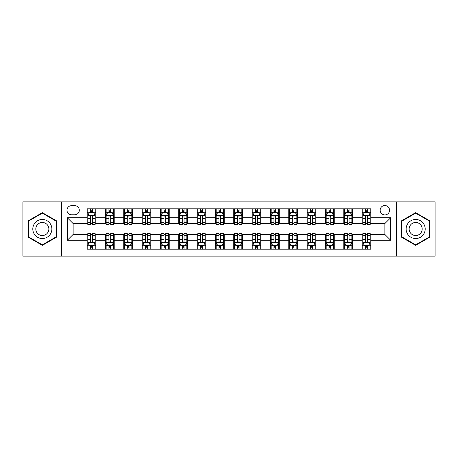 <?xml version="1.0" encoding="UTF-8"?>
<svg xmlns="http://www.w3.org/2000/svg" width="458" height="458" viewBox="0 0 458 458"><rect width="100%" height="100%" fill="white"/><g stroke="black" fill="none" stroke-linecap="round" stroke-linejoin="round"><path stroke-width="0.69" d="M384.857 205.528A4.694 4.694 0 0 0 380.163 210.222A4.694 4.694 0 0 0 384.857 214.916A4.694 4.694 0 0 0 389.552 210.222A4.694 4.694 0 0 0 384.857 205.528M396.594 256.137L435.1 256.137L435.1 201.864L396.594 201.864L396.594 256.137L61.406 256.137L61.406 201.864L22.9 201.864L22.9 256.137L61.406 256.137M71.528 214.773L74.757 214.773A4.546 4.546 0 0 0 79.303 210.222A4.546 4.546 0 0 0 74.757 205.676L71.528 205.676A4.546 4.546 0 0 0 66.983 210.222A4.546 4.546 0 0 0 71.528 214.773M396.594 201.864L61.406 201.864M87.077 240.295L67.274 240.295L67.274 217.705L87.077 217.705L87.077 223.573L73.143 223.573L73.143 234.427L87.077 234.427L87.077 249.169L370.923 249.169L370.923 234.427L384.857 234.427L384.857 223.573L370.923 223.573L370.923 217.705L390.726 217.705L390.726 240.295L370.923 240.295M370.923 217.705L370.923 208.831L87.077 208.831L87.077 217.705M362.123 208.831L362.123 223.573L362.856 223.573M365.644 223.573L367.402 223.573M370.19 223.573L370.923 223.573M362.123 223.573L351.853 223.573M343.786 208.831L343.786 223.573L344.519 223.573M347.307 223.573L349.065 223.573M343.786 223.573L333.516 223.573M325.449 208.831L325.449 223.573L326.182 223.573M328.97 223.573L330.728 223.573M325.449 223.573L315.178 223.573M307.112 208.831L307.112 223.573L307.845 223.573M310.633 223.573L312.396 223.573M307.112 223.573L296.847 223.573M288.775 208.831L288.775 223.573L289.508 223.573M292.296 223.573L294.059 223.573M288.775 223.573L278.51 223.573M270.438 208.831L270.438 223.573L271.176 223.573M273.958 223.573L275.722 223.573M270.438 223.573L260.173 223.573M252.106 208.831L252.106 223.573L252.839 223.573M255.627 223.573L257.385 223.573M252.106 223.573L241.835 223.573M233.769 208.831L233.769 223.573L234.502 223.573M237.29 223.573L239.047 223.573M233.769 223.573L223.498 223.573M215.432 208.831L215.432 223.573L216.165 223.573M218.953 223.573L220.71 223.573M215.432 223.573L205.161 223.573M197.095 208.831L197.095 223.573L197.827 223.573M200.615 223.573L202.373 223.573M197.095 223.573L186.824 223.573M178.757 208.831L178.757 223.573L179.49 223.573M182.278 223.573L184.042 223.573M178.757 223.573L168.492 223.573M160.42 208.831L160.42 223.573L161.153 223.573M163.941 223.573L165.704 223.573M160.42 223.573L150.155 223.573M142.089 208.831L142.089 223.573L142.822 223.573M145.604 223.573L147.367 223.573M142.089 223.573L131.818 223.573M123.752 208.831L123.752 223.573L124.484 223.573M127.272 223.573L129.03 223.573M123.752 223.573L113.481 223.573M105.414 208.831L105.414 223.573L106.147 223.573M108.935 223.573L110.693 223.573M105.414 223.573L95.144 223.573M87.077 223.573L87.81 223.573M90.598 223.573L92.356 223.573M87.077 234.427L87.81 234.427M90.598 234.427L92.356 234.427M95.144 234.427L95.877 234.427L95.877 249.169M106.147 234.427L95.877 234.427M108.935 234.427L110.693 234.427M113.481 234.427L114.214 234.427L114.214 249.169M124.484 234.427L114.214 234.427M127.272 234.427L129.03 234.427M131.818 234.427L132.551 234.427L132.551 249.169M142.822 234.427L132.551 234.427M145.604 234.427L147.367 234.427M150.155 234.427L150.888 234.427L150.888 249.169M161.153 234.427L150.888 234.427M163.941 234.427L165.704 234.427M168.492 234.427L169.225 234.427L169.225 249.169M179.49 234.427L169.225 234.427M182.278 234.427L184.042 234.427M186.824 234.427L187.562 234.427L187.562 249.169M197.827 234.427L187.562 234.427M200.615 234.427L202.373 234.427M205.161 234.427L205.894 234.427L205.894 249.169M216.165 234.427L205.894 234.427M218.953 234.427L220.71 234.427M223.498 234.427L224.231 234.427L224.231 249.169M234.502 234.427L224.231 234.427M237.29 234.427L239.047 234.427M241.835 234.427L242.568 234.427L242.568 249.169M252.839 234.427L242.568 234.427M255.627 234.427L257.385 234.427M260.173 234.427L260.905 234.427L260.905 249.169M271.176 234.427L260.905 234.427M273.958 234.427L275.722 234.427M278.51 234.427L279.243 234.427L279.243 249.169M289.508 234.427L279.243 234.427M292.296 234.427L294.059 234.427M296.847 234.427L297.58 234.427L297.58 249.169M307.845 234.427L297.58 234.427M310.633 234.427L312.396 234.427M315.178 234.427L315.911 234.427L315.911 249.169M326.182 234.427L315.911 234.427M328.97 234.427L330.728 234.427M333.516 234.427L334.248 234.427L334.248 249.169M344.519 234.427L334.248 234.427M347.307 234.427L349.065 234.427M351.853 234.427L352.586 234.427L352.586 249.169M362.856 234.427L352.586 234.427M365.644 234.427L367.402 234.427M370.19 234.427L370.923 234.427M95.877 208.831L95.877 223.573M87.077 212.495L87.81 212.495M90.598 212.495L92.356 212.495M95.144 212.495L95.877 212.495M87.077 245.505L87.81 245.505M90.598 245.505L92.356 245.505M95.144 245.505L95.877 245.505M105.414 234.427L105.414 249.169M114.214 208.831L114.214 223.573M105.414 212.495L106.147 212.495M108.935 212.495L110.693 212.495M113.481 212.495L114.214 212.495M105.414 245.505L106.147 245.505M108.935 245.505L110.693 245.505M113.481 245.505L114.214 245.505M123.752 234.427L123.752 249.169M123.752 245.505L124.484 245.505M127.272 245.505L129.03 245.505M131.818 245.505L132.551 245.505M132.551 208.831L132.551 223.573M123.752 212.495L124.484 212.495M127.272 212.495L129.03 212.495M131.818 212.495L132.551 212.495M142.089 234.427L142.089 249.169M142.089 245.505L142.822 245.505M145.604 245.505L147.367 245.505M150.155 245.505L150.888 245.505M150.888 208.831L150.888 223.573M142.089 212.495L142.822 212.495M145.604 212.495L147.367 212.495M150.155 212.495L150.888 212.495M160.42 234.427L160.42 249.169M160.42 245.505L161.153 245.505M163.941 245.505L165.704 245.505M168.492 245.505L169.225 245.505M169.225 208.831L169.225 223.573M160.42 212.495L161.153 212.495M163.941 212.495L165.704 212.495M168.492 212.495L169.225 212.495M178.757 234.427L178.757 249.169M178.757 245.505L179.49 245.505M182.278 245.505L184.042 245.505M186.824 245.505L187.562 245.505M187.562 208.831L187.562 223.573M178.757 212.495L179.49 212.495M182.278 212.495L184.042 212.495M186.824 212.495L187.562 212.495M197.095 234.427L197.095 249.169M197.095 245.505L197.827 245.505M200.615 245.505L202.373 245.505M205.161 245.505L205.894 245.505M205.894 208.831L205.894 223.573M197.095 212.495L197.827 212.495M200.615 212.495L202.373 212.495M205.161 212.495L205.894 212.495M215.432 234.427L215.432 249.169M215.432 245.505L216.165 245.505M218.953 245.505L220.71 245.505M223.498 245.505L224.231 245.505M224.231 208.831L224.231 223.573M215.432 212.495L216.165 212.495M218.953 212.495L220.71 212.495M223.498 212.495L224.231 212.495M233.769 234.427L233.769 249.169M233.769 245.505L234.502 245.505M237.29 245.505L239.047 245.505M241.835 245.505L242.568 245.505M242.568 208.831L242.568 223.573M233.769 212.495L234.502 212.495M237.29 212.495L239.047 212.495M241.835 212.495L242.568 212.495M252.106 234.427L252.106 249.169M252.106 245.505L252.839 245.505M255.627 245.505L257.385 245.505M260.173 245.505L260.905 245.505M260.905 208.831L260.905 223.573M252.106 212.495L252.839 212.495M255.627 212.495L257.385 212.495M260.173 212.495L260.905 212.495M270.438 234.427L270.438 249.169M270.438 245.505L271.176 245.505M273.958 245.505L275.722 245.505M278.51 245.505L279.243 245.505M279.243 208.831L279.243 223.573M270.438 212.495L271.176 212.495M273.958 212.495L275.722 212.495M278.51 212.495L279.243 212.495M288.775 234.427L288.775 249.169M288.775 245.505L289.508 245.505M292.296 245.505L294.059 245.505M296.847 245.505L297.58 245.505M297.58 208.831L297.58 223.573M288.775 212.495L289.508 212.495M292.296 212.495L294.059 212.495M296.847 212.495L297.58 212.495M307.112 234.427L307.112 249.169M307.112 245.505L307.845 245.505M310.633 245.505L312.396 245.505M315.178 245.505L315.911 245.505M315.911 208.831L315.911 223.573M307.112 212.495L307.845 212.495M310.633 212.495L312.396 212.495M315.178 212.495L315.911 212.495M325.449 234.427L325.449 249.169M325.449 245.505L326.182 245.505M328.97 245.505L330.728 245.505M333.516 245.505L334.248 245.505M334.248 208.831L334.248 223.573M325.449 212.495L326.182 212.495M328.97 212.495L330.728 212.495M333.516 212.495L334.248 212.495M343.786 234.427L343.786 249.169M343.786 245.505L344.519 245.505M347.307 245.505L349.065 245.505M351.853 245.505L352.586 245.505M352.586 208.831L352.586 223.573M343.786 212.495L344.519 212.495M347.307 212.495L349.065 212.495M351.853 212.495L352.586 212.495M362.123 234.427L362.123 249.169M362.123 245.505L362.856 245.505M365.644 245.505L367.402 245.505M370.19 245.505L370.923 245.505M362.123 212.495L362.856 212.495M365.644 212.495L367.402 212.495M370.19 212.495L370.923 212.495M73.143 223.573L67.274 217.705M73.143 234.427L67.274 240.295M390.726 217.705L384.857 223.573M390.726 240.295L384.857 234.427M42.336 245.345L56.494 237.175L56.494 220.825L42.336 212.655L28.178 220.825L28.178 237.175L42.336 245.345M429.822 220.825L415.664 212.655L401.506 220.825L401.506 237.175L415.664 245.345L429.822 237.175L429.822 220.825M92.356 210.737L90.598 210.737M95.144 222.611L92.356 222.611L92.356 224.454L95.144 224.454L95.144 215.506L93.678 212.569L89.276 212.569L87.81 215.506L87.81 224.454L90.598 224.454L90.598 222.611L87.81 222.611M87.81 215.506L87.81 208.831M95.144 215.506L95.144 208.831M90.598 212.569L90.598 208.831M92.356 208.831L92.356 212.569M92.356 222.611L92.356 216.605C91.772 215.472 91.188 215.472 90.598 216.605L90.598 222.611M90.598 247.263L92.356 247.263M87.81 235.389L90.598 235.389L90.598 233.546L87.81 233.546L87.81 242.494L89.276 245.431L93.678 245.431L95.144 242.494L95.144 233.546L92.356 233.546L92.356 235.389L95.144 235.389M95.144 242.494L95.144 249.169M87.81 242.494L87.81 249.169M92.356 245.431L92.356 249.169M90.598 249.169L90.598 245.431M90.598 235.389L90.598 241.395C91.182 242.528 91.772 242.528 92.356 241.395L92.356 235.389M110.693 210.737L108.935 210.737M113.481 222.611L110.693 222.611L110.693 224.454L113.481 224.454L113.481 215.506L112.015 212.569L107.613 212.569L106.147 215.506L106.147 224.454L108.935 224.454L108.935 222.611L106.147 222.611M106.147 215.506L106.147 208.831M113.481 215.506L113.481 208.831M108.935 212.569L108.935 208.831M110.693 208.831L110.693 212.569M110.693 222.611L110.693 216.605C110.109 215.472 109.519 215.472 108.935 216.605L108.935 222.611M129.03 210.737L127.272 210.737M131.818 222.611L129.03 222.611L129.03 224.454L131.818 224.454L131.818 215.506L130.353 212.569L125.95 212.569L124.484 215.506L124.484 224.454L127.272 224.454L127.272 222.611L124.484 222.611M124.484 215.506L124.484 208.831M131.818 215.506L131.818 208.831M127.272 212.569L127.272 208.831M129.03 208.831L129.03 212.569M129.03 222.611L129.03 216.605C128.446 215.472 127.856 215.472 127.272 216.605L127.272 222.611M147.367 210.737L145.604 210.737M150.155 222.611L147.367 222.611L147.367 224.454L150.155 224.454L150.155 215.506L148.69 212.569L144.287 212.569L142.822 215.506L142.822 224.454L145.604 224.454L145.604 222.611L142.822 222.611M142.822 215.506L142.822 208.831M150.155 215.506L150.155 208.831M145.604 212.569L145.604 208.831M147.367 208.831L147.367 212.569M147.367 222.611L147.367 216.605C146.783 215.472 146.194 215.472 145.604 216.605L145.604 222.611M108.935 247.263L110.693 247.263M106.147 235.389L108.935 235.389L108.935 233.546L106.147 233.546L106.147 242.494L107.613 245.431L112.015 245.431L113.481 242.494L113.481 233.546L110.693 233.546L110.693 235.389L113.481 235.389M113.481 242.494L113.481 249.169M106.147 242.494L106.147 249.169M110.693 245.431L110.693 249.169M108.935 249.169L108.935 245.431M108.935 235.389L108.935 241.395C109.519 242.528 110.109 242.528 110.693 241.395L110.693 235.389M127.272 247.263L129.03 247.263M124.484 235.389L127.272 235.389L127.272 233.546L124.484 233.546L124.484 242.494L125.95 245.431L130.353 245.431L131.818 242.494L131.818 233.546L129.03 233.546L129.03 235.389L131.818 235.389M131.818 242.494L131.818 249.169M124.484 242.494L124.484 249.169M129.03 245.431L129.03 249.169M127.272 249.169L127.272 245.431M127.272 235.389L127.272 241.395C127.856 242.528 128.44 242.528 129.03 241.395L129.03 235.389M145.604 247.263L147.367 247.263M142.822 235.389L145.604 235.389L145.604 233.546L142.822 233.546L142.822 242.494L144.287 245.431L148.69 245.431L150.155 242.494L150.155 233.546L147.367 233.546L147.367 235.389L150.155 235.389M150.155 242.494L150.155 249.169M142.822 242.494L142.822 249.169M147.367 245.431L147.367 249.169M145.604 249.169L145.604 245.431M145.604 235.389L145.604 241.395C146.194 242.528 146.778 242.528 147.367 241.395L147.367 235.389M165.704 210.737L163.941 210.737M168.492 222.611L165.704 222.611L165.704 224.454L168.492 224.454L168.492 215.506L167.021 212.569L162.624 212.569L161.153 215.506L161.153 224.454L163.941 224.454L163.941 222.611L161.153 222.611M161.153 215.506L161.153 208.831M168.492 215.506L168.492 208.831M163.941 212.569L163.941 208.831M165.704 208.831L165.704 212.569M165.704 222.611L165.704 216.605C165.115 215.472 164.531 215.472 163.941 216.605L163.941 222.611M163.941 247.263L165.704 247.263M161.153 235.389L163.941 235.389L163.941 233.546L161.153 233.546L161.153 242.494L162.624 245.431L167.021 245.431L168.492 242.494L168.492 233.546L165.704 233.546L165.704 235.389L168.492 235.389M168.492 242.494L168.492 249.169M161.153 242.494L161.153 249.169M165.704 245.431L165.704 249.169M163.941 249.169L163.941 245.431M163.941 235.389L163.941 241.395C164.531 242.528 165.115 242.528 165.704 241.395L165.704 235.389M50.592 224.231A9.532 9.532 0 0 0 37.567 220.745A9.532 9.532 0 0 0 34.081 233.769A9.532 9.532 0 0 0 47.105 237.255A9.532 9.532 0 0 0 50.592 224.231M47.987 225.737A6.527 6.527 0 0 0 39.073 223.349A6.527 6.527 0 0 0 36.686 232.263A6.527 6.527 0 0 0 45.6 234.651A6.527 6.527 0 0 0 47.987 225.737M42.336 244.835L28.619 236.918L28.619 221.082L42.336 213.165L56.053 221.082L56.053 236.918L42.336 244.835M415.664 238.532A9.532 9.532 0 0 0 425.196 229A9.532 9.532 0 0 0 415.664 219.468A9.532 9.532 0 0 0 406.132 229A9.532 9.532 0 0 0 415.664 238.532M415.664 235.526A6.527 6.527 0 0 0 422.19 229A6.527 6.527 0 0 0 415.664 222.474A6.527 6.527 0 0 0 409.137 229A6.527 6.527 0 0 0 415.664 235.526M401.947 221.082L415.664 213.165L429.381 221.082L429.381 236.918L415.664 244.835L401.947 236.918L401.947 221.082M184.042 210.737L182.278 210.737M186.824 222.611L184.042 222.611L184.042 224.454L186.824 224.454L186.824 215.506L185.358 212.569L180.962 212.569L179.49 215.506L179.49 224.454L182.278 224.454L182.278 222.611L179.49 222.611M179.49 215.506L179.49 208.831M186.824 215.506L186.824 208.831M182.278 212.569L182.278 208.831M184.042 208.831L184.042 212.569M184.042 222.611L184.042 216.605C183.452 215.472 182.868 215.472 182.278 216.605L182.278 222.611M202.373 210.737L200.615 210.737M205.161 222.611L202.373 222.611L202.373 224.454L205.161 224.454L205.161 215.506L203.696 212.569L199.293 212.569L197.827 215.506L197.827 224.454L200.615 224.454L200.615 222.611L197.827 222.611M197.827 215.506L197.827 208.831M205.161 215.506L205.161 208.831M200.615 212.569L200.615 208.831M202.373 208.831L202.373 212.569M202.373 222.611L202.373 216.605C201.789 215.472 201.205 215.472 200.615 216.605L200.615 222.611M220.71 210.737L218.953 210.737M223.498 222.611L220.71 222.611L220.71 224.454L223.498 224.454L223.498 215.506L222.033 212.569L217.63 212.569L216.165 215.506L216.165 224.454L218.953 224.454L218.953 222.611L216.165 222.611M216.165 215.506L216.165 208.831M223.498 215.506L223.498 208.831M218.953 212.569L218.953 208.831M220.71 208.831L220.71 212.569M220.71 222.611L220.71 216.605C220.126 215.472 219.537 215.472 218.953 216.605L218.953 222.611M239.047 210.737L237.29 210.737M241.835 222.611L239.047 222.611L239.047 224.454L241.835 224.454L241.835 215.506L240.37 212.569L235.967 212.569L234.502 215.506L234.502 224.454L237.29 224.454L237.29 222.611L234.502 222.611M234.502 215.506L234.502 208.831M241.835 215.506L241.835 208.831M237.29 212.569L237.29 208.831M239.047 208.831L239.047 212.569M239.047 222.611L239.047 216.605C238.463 215.472 237.874 215.472 237.29 216.605L237.29 222.611M257.385 210.737L255.627 210.737M260.173 222.611L257.385 222.611L257.385 224.454L260.173 224.454L260.173 215.506L258.707 212.569L254.304 212.569L252.839 215.506L252.839 224.454L255.627 224.454L255.627 222.611L252.839 222.611M252.839 215.506L252.839 208.831M260.173 215.506L260.173 208.831M255.627 212.569L255.627 208.831M257.385 208.831L257.385 212.569M257.385 222.611L257.385 216.605C256.801 215.472 256.211 215.472 255.627 216.605L255.627 222.611M182.278 247.263L184.042 247.263M179.49 235.389L182.278 235.389L182.278 233.546L179.49 233.546L179.49 242.494L180.962 245.431L185.358 245.431L186.824 242.494L186.824 233.546L184.042 233.546L184.042 235.389L186.824 235.389M186.824 242.494L186.824 249.169M179.49 242.494L179.49 249.169M184.042 245.431L184.042 249.169M182.278 249.169L182.278 245.431M182.278 235.389L182.278 241.395C182.862 242.528 183.452 242.528 184.042 241.395L184.042 235.389M200.615 247.263L202.373 247.263M197.827 235.389L200.615 235.389L200.615 233.546L197.827 233.546L197.827 242.494L199.293 245.431L203.696 245.431L205.161 242.494L205.161 233.546L202.373 233.546L202.373 235.389L205.161 235.389M205.161 242.494L205.161 249.169M197.827 242.494L197.827 249.169M202.373 245.431L202.373 249.169M200.615 249.169L200.615 245.431M200.615 235.389L200.615 241.395C201.199 242.528 201.789 242.528 202.373 241.395L202.373 235.389M218.953 247.263L220.71 247.263M216.165 235.389L218.953 235.389L218.953 233.546L216.165 233.546L216.165 242.494L217.63 245.431L222.033 245.431L223.498 242.494L223.498 233.546L220.71 233.546L220.71 235.389L223.498 235.389M223.498 242.494L223.498 249.169M216.165 242.494L216.165 249.169M220.71 245.431L220.71 249.169M218.953 249.169L218.953 245.431M218.953 235.389L218.953 241.395C219.537 242.528 220.126 242.528 220.71 241.395L220.71 235.389M237.29 247.263L239.047 247.263M234.502 235.389L237.29 235.389L237.29 233.546L234.502 233.546L234.502 242.494L235.967 245.431L240.37 245.431L241.835 242.494L241.835 233.546L239.047 233.546L239.047 235.389L241.835 235.389M241.835 242.494L241.835 249.169M234.502 242.494L234.502 249.169M239.047 245.431L239.047 249.169M237.29 249.169L237.29 245.431M237.29 235.389L237.29 241.395C237.874 242.528 238.463 242.528 239.047 241.395L239.047 235.389M255.627 247.263L257.385 247.263M252.839 235.389L255.627 235.389L255.627 233.546L252.839 233.546L252.839 242.494L254.304 245.431L258.707 245.431L260.173 242.494L260.173 233.546L257.385 233.546L257.385 235.389L260.173 235.389M260.173 242.494L260.173 249.169M252.839 242.494L252.839 249.169M257.385 245.431L257.385 249.169M255.627 249.169L255.627 245.431M255.627 235.389L255.627 241.395C256.211 242.528 256.795 242.528 257.385 241.395L257.385 235.389M275.722 210.737L273.958 210.737M278.51 222.611L275.722 222.611L275.722 224.454L278.51 224.454L278.51 215.506L277.038 212.569L272.642 212.569L271.176 215.506L271.176 224.454L273.958 224.454L273.958 222.611L271.176 222.611M271.176 215.506L271.176 208.831M278.51 215.506L278.51 208.831M273.958 212.569L273.958 208.831M275.722 208.831L275.722 212.569M275.722 222.611L275.722 216.605C275.138 215.472 274.548 215.472 273.958 216.605L273.958 222.611M273.958 247.263L275.722 247.263M271.176 235.389L273.958 235.389L273.958 233.546L271.176 233.546L271.176 242.494L272.642 245.431L277.038 245.431L278.51 242.494L278.51 233.546L275.722 233.546L275.722 235.389L278.51 235.389M278.51 242.494L278.51 249.169M271.176 242.494L271.176 249.169M275.722 245.431L275.722 249.169M273.958 249.169L273.958 245.431M273.958 235.389L273.958 241.395C274.548 242.528 275.132 242.528 275.722 241.395L275.722 235.389M294.059 210.737L292.296 210.737M296.847 222.611L294.059 222.611L294.059 224.454L296.847 224.454L296.847 215.506L295.376 212.569L290.979 212.569L289.508 215.506L289.508 224.454L292.296 224.454L292.296 222.611L289.508 222.611M289.508 215.506L289.508 208.831M296.847 215.506L296.847 208.831M292.296 212.569L292.296 208.831M294.059 208.831L294.059 212.569M294.059 222.611L294.059 216.605C293.469 215.472 292.885 215.472 292.296 216.605L292.296 222.611M292.296 247.263L294.059 247.263M289.508 235.389L292.296 235.389L292.296 233.546L289.508 233.546L289.508 242.494L290.979 245.431L295.376 245.431L296.847 242.494L296.847 233.546L294.059 233.546L294.059 235.389L296.847 235.389M296.847 242.494L296.847 249.169M289.508 242.494L289.508 249.169M294.059 245.431L294.059 249.169M292.296 249.169L292.296 245.431M292.296 235.389L292.296 241.395C292.885 242.528 293.469 242.528 294.059 241.395L294.059 235.389M312.396 210.737L310.633 210.737M315.178 222.611L312.396 222.611L312.396 224.454L315.178 224.454L315.178 215.506L313.713 212.569L309.31 212.569L307.845 215.506L307.845 224.454L310.633 224.454L310.633 222.611L307.845 222.611M307.845 215.506L307.845 208.831M315.178 215.506L315.178 208.831M310.633 212.569L310.633 208.831M312.396 208.831L312.396 212.569M312.396 222.611L312.396 216.605C311.806 215.472 311.222 215.472 310.633 216.605L310.633 222.611M310.633 247.263L312.396 247.263M307.845 235.389L310.633 235.389L310.633 233.546L307.845 233.546L307.845 242.494L309.31 245.431L313.713 245.431L315.178 242.494L315.178 233.546L312.396 233.546L312.396 235.389L315.178 235.389M315.178 242.494L315.178 249.169M307.845 242.494L307.845 249.169M312.396 245.431L312.396 249.169M310.633 249.169L310.633 245.431M310.633 235.389L310.633 241.395C311.217 242.528 311.806 242.528 312.396 241.395L312.396 235.389M330.728 210.737L328.97 210.737M333.516 222.611L330.728 222.611L330.728 224.454L333.516 224.454L333.516 215.506L332.05 212.569L327.647 212.569L326.182 215.506L326.182 224.454L328.97 224.454L328.97 222.611L326.182 222.611M326.182 215.506L326.182 208.831M333.516 215.506L333.516 208.831M328.97 212.569L328.97 208.831M330.728 208.831L330.728 212.569M330.728 222.611L330.728 216.605C330.144 215.472 329.56 215.472 328.97 216.605L328.97 222.611M328.97 247.263L330.728 247.263M326.182 235.389L328.97 235.389L328.97 233.546L326.182 233.546L326.182 242.494L327.647 245.431L332.05 245.431L333.516 242.494L333.516 233.546L330.728 233.546L330.728 235.389L333.516 235.389M333.516 242.494L333.516 249.169M326.182 242.494L326.182 249.169M330.728 245.431L330.728 249.169M328.97 249.169L328.97 245.431M328.97 235.389L328.97 241.395C329.554 242.528 330.144 242.528 330.728 241.395L330.728 235.389M349.065 210.737L347.307 210.737M351.853 222.611L349.065 222.611L349.065 224.454L351.853 224.454L351.853 215.506L350.387 212.569L345.985 212.569L344.519 215.506L344.519 224.454L347.307 224.454L347.307 222.611L344.519 222.611M344.519 215.506L344.519 208.831M351.853 215.506L351.853 208.831M347.307 212.569L347.307 208.831M349.065 208.831L349.065 212.569M349.065 222.611L349.065 216.605C348.481 215.472 347.891 215.472 347.307 216.605L347.307 222.611M347.307 247.263L349.065 247.263M344.519 235.389L347.307 235.389L347.307 233.546L344.519 233.546L344.519 242.494L345.985 245.431L350.387 245.431L351.853 242.494L351.853 233.546L349.065 233.546L349.065 235.389L351.853 235.389M351.853 242.494L351.853 249.169M344.519 242.494L344.519 249.169M349.065 245.431L349.065 249.169M347.307 249.169L347.307 245.431M347.307 235.389L347.307 241.395C347.891 242.528 348.481 242.528 349.065 241.395L349.065 235.389M367.402 210.737L365.644 210.737M370.19 222.611L367.402 222.611L367.402 224.454L370.19 224.454L370.19 215.506L368.724 212.569L364.322 212.569L362.856 215.506L362.856 224.454L365.644 224.454L365.644 222.611L362.856 222.611M362.856 215.506L362.856 208.831M370.19 215.506L370.19 208.831M365.644 212.569L365.644 208.831M367.402 208.831L367.402 212.569M367.402 222.611L367.402 216.605C366.818 215.472 366.228 215.472 365.644 216.605L365.644 222.611M365.644 247.263L367.402 247.263M362.856 235.389L365.644 235.389L365.644 233.546L362.856 233.546L362.856 242.494L364.322 245.431L368.724 245.431L370.19 242.494L370.19 233.546L367.402 233.546L367.402 235.389L370.19 235.389M370.19 242.494L370.19 249.169M362.856 242.494L362.856 249.169M367.402 245.431L367.402 249.169M365.644 249.169L365.644 245.431M365.644 235.389L365.644 241.395C366.228 242.528 366.812 242.528 367.402 241.395L367.402 235.389M105.414 240.295L95.877 240.295M105.414 217.705L95.877 217.705M123.752 217.705L114.214 217.705M123.752 240.295L114.214 240.295M142.089 217.705L132.551 217.705M142.089 240.295L132.551 240.295M160.42 217.705L150.888 217.705M160.42 240.295L150.888 240.295M178.757 217.705L169.225 217.705M178.757 240.295L169.225 240.295M197.095 217.705L187.562 217.705M197.095 240.295L187.562 240.295M215.432 217.705L205.894 217.705M215.432 240.295L205.894 240.295M233.769 217.705L224.231 217.705M233.769 240.295L224.231 240.295M252.106 217.705L242.568 217.705M252.106 240.295L242.568 240.295M270.438 217.705L260.905 217.705M270.438 240.295L260.905 240.295M288.775 217.705L279.243 217.705M288.775 240.295L279.243 240.295M307.112 217.705L297.58 217.705M307.112 240.295L297.58 240.295M325.449 217.705L315.911 217.705M325.449 240.295L315.911 240.295M343.786 217.705L334.248 217.705M343.786 240.295L334.248 240.295M362.123 217.705L352.586 217.705M362.123 240.295L352.586 240.295M95.109 215.432L87.844 215.432M87.81 212.747L89.19 212.747M93.764 212.747L95.144 212.747M90.598 218.684L87.81 218.684M95.144 218.684L92.356 218.684M92.356 211.67L90.598 211.67M87.844 242.568L95.109 242.568M95.144 245.253L93.764 245.253M89.19 245.253L87.81 245.253M92.356 239.316L95.144 239.316M87.81 239.316L90.598 239.316M90.598 246.33L92.356 246.33M113.447 215.432L106.182 215.432M106.147 212.747L107.527 212.747M112.101 212.747L113.481 212.747M108.935 218.684L106.147 218.684M113.481 218.684L110.693 218.684M110.693 211.67L108.935 211.67M131.784 215.432L124.519 215.432M124.484 212.747L125.864 212.747M130.438 212.747L131.818 212.747M127.272 218.684L124.484 218.684M131.818 218.684L129.03 218.684M129.03 211.67L127.272 211.67M150.115 215.432L142.856 215.432M142.822 212.747L144.196 212.747M148.776 212.747L150.155 212.747M145.604 218.684L142.822 218.684M150.155 218.684L147.367 218.684M147.367 211.67L145.604 211.67M106.182 242.568L113.447 242.568M113.481 245.253L112.101 245.253M107.527 245.253L106.147 245.253M110.693 239.316L113.481 239.316M106.147 239.316L108.935 239.316M108.935 246.33L110.693 246.33M124.519 242.568L131.784 242.568M131.818 245.253L130.438 245.253M125.864 245.253L124.484 245.253M129.03 239.316L131.818 239.316M124.484 239.316L127.272 239.316M127.272 246.33L129.03 246.33M142.856 242.568L150.115 242.568M150.155 245.253L148.776 245.253M144.196 245.253L142.822 245.253M147.367 239.316L150.155 239.316M142.822 239.316L145.604 239.316M145.604 246.33L147.367 246.33M168.452 215.432L161.193 215.432M161.153 212.747L162.533 212.747M167.113 212.747L168.492 212.747M163.941 218.684L161.153 218.684M168.492 218.684L165.704 218.684M165.704 211.67L163.941 211.67M161.193 242.568L168.452 242.568M168.492 245.253L167.113 245.253M162.533 245.253L161.153 245.253M165.704 239.316L168.492 239.316M161.153 239.316L163.941 239.316M163.941 246.33L165.704 246.33M186.79 215.432L179.53 215.432M179.49 212.747L180.87 212.747M185.45 212.747L186.824 212.747M182.278 218.684L179.49 218.684M186.824 218.684L184.042 218.684M184.042 211.67L182.278 211.67M205.127 215.432L197.867 215.432M197.827 212.747L199.207 212.747M203.781 212.747L205.161 212.747M200.615 218.684L197.827 218.684M205.161 218.684L202.373 218.684M202.373 211.67L200.615 211.67M223.464 215.432L216.199 215.432M216.165 212.747L217.544 212.747M222.119 212.747L223.498 212.747M218.953 218.684L216.165 218.684M223.498 218.684L220.71 218.684M220.71 211.67L218.953 211.67M241.801 215.432L234.536 215.432M234.502 212.747L235.881 212.747M240.456 212.747L241.835 212.747M237.29 218.684L234.502 218.684M241.835 218.684L239.047 218.684M239.047 211.67L237.29 211.67M260.133 215.432L252.873 215.432M252.839 212.747L254.219 212.747M258.793 212.747L260.173 212.747M255.627 218.684L252.839 218.684M260.173 218.684L257.385 218.684M257.385 211.67L255.627 211.67M179.53 242.568L186.79 242.568M186.824 245.253L185.45 245.253M180.87 245.253L179.49 245.253M184.042 239.316L186.824 239.316M179.49 239.316L182.278 239.316M182.278 246.33L184.042 246.33M197.867 242.568L205.127 242.568M205.161 245.253L203.781 245.253M199.207 245.253L197.827 245.253M202.373 239.316L205.161 239.316M197.827 239.316L200.615 239.316M200.615 246.33L202.373 246.33M216.199 242.568L223.464 242.568M223.498 245.253L222.119 245.253M217.544 245.253L216.165 245.253M220.71 239.316L223.498 239.316M216.165 239.316L218.953 239.316M218.953 246.33L220.71 246.33M234.536 242.568L241.801 242.568M241.835 245.253L240.456 245.253M235.881 245.253L234.502 245.253M239.047 239.316L241.835 239.316M234.502 239.316L237.29 239.316M237.29 246.33L239.047 246.33M252.873 242.568L260.133 242.568M260.173 245.253L258.793 245.253M254.219 245.253L252.839 245.253M257.385 239.316L260.173 239.316M252.839 239.316L255.627 239.316M255.627 246.33L257.385 246.33M278.47 215.432L271.21 215.432M271.176 212.747L272.55 212.747M277.13 212.747L278.51 212.747M273.958 218.684L271.176 218.684M278.51 218.684L275.722 218.684M275.722 211.67L273.958 211.67M271.21 242.568L278.47 242.568M278.51 245.253L277.13 245.253M272.55 245.253L271.176 245.253M275.722 239.316L278.51 239.316M271.176 239.316L273.958 239.316M273.958 246.33L275.722 246.33M296.807 215.432L289.548 215.432M289.508 212.747L290.887 212.747M295.467 212.747L296.847 212.747M292.296 218.684L289.508 218.684M296.847 218.684L294.059 218.684M294.059 211.67L292.296 211.67M289.548 242.568L296.807 242.568M296.847 245.253L295.467 245.253M290.887 245.253L289.508 245.253M294.059 239.316L296.847 239.316M289.508 239.316L292.296 239.316M292.296 246.33L294.059 246.33M315.144 215.432L307.885 215.432M307.845 212.747L309.224 212.747M313.804 212.747L315.178 212.747M310.633 218.684L307.845 218.684M315.178 218.684L312.396 218.684M312.396 211.67L310.633 211.67M307.885 242.568L315.144 242.568M315.178 245.253L313.804 245.253M309.224 245.253L307.845 245.253M312.396 239.316L315.178 239.316M307.845 239.316L310.633 239.316M310.633 246.33L312.396 246.33M333.481 215.432L326.216 215.432M326.182 212.747L327.562 212.747M332.136 212.747L333.516 212.747M328.97 218.684L326.182 218.684M333.516 218.684L330.728 218.684M330.728 211.67L328.97 211.67M326.216 242.568L333.481 242.568M333.516 245.253L332.136 245.253M327.562 245.253L326.182 245.253M330.728 239.316L333.516 239.316M326.182 239.316L328.97 239.316M328.97 246.33L330.728 246.33M351.818 215.432L344.553 215.432M344.519 212.747L345.899 212.747M350.473 212.747L351.853 212.747M347.307 218.684L344.519 218.684M351.853 218.684L349.065 218.684M349.065 211.67L347.307 211.67M344.553 242.568L351.818 242.568M351.853 245.253L350.473 245.253M345.899 245.253L344.519 245.253M349.065 239.316L351.853 239.316M344.519 239.316L347.307 239.316M347.307 246.33L349.065 246.33M370.156 215.432L362.891 215.432M362.856 212.747L364.236 212.747M368.81 212.747L370.19 212.747M365.644 218.684L362.856 218.684M370.19 218.684L367.402 218.684M367.402 211.67L365.644 211.67M362.891 242.568L370.156 242.568M370.19 245.253L368.81 245.253M364.236 245.253L362.856 245.253M367.402 239.316L370.19 239.316M362.856 239.316L365.644 239.316M365.644 246.33L367.402 246.33"/></g></svg>
